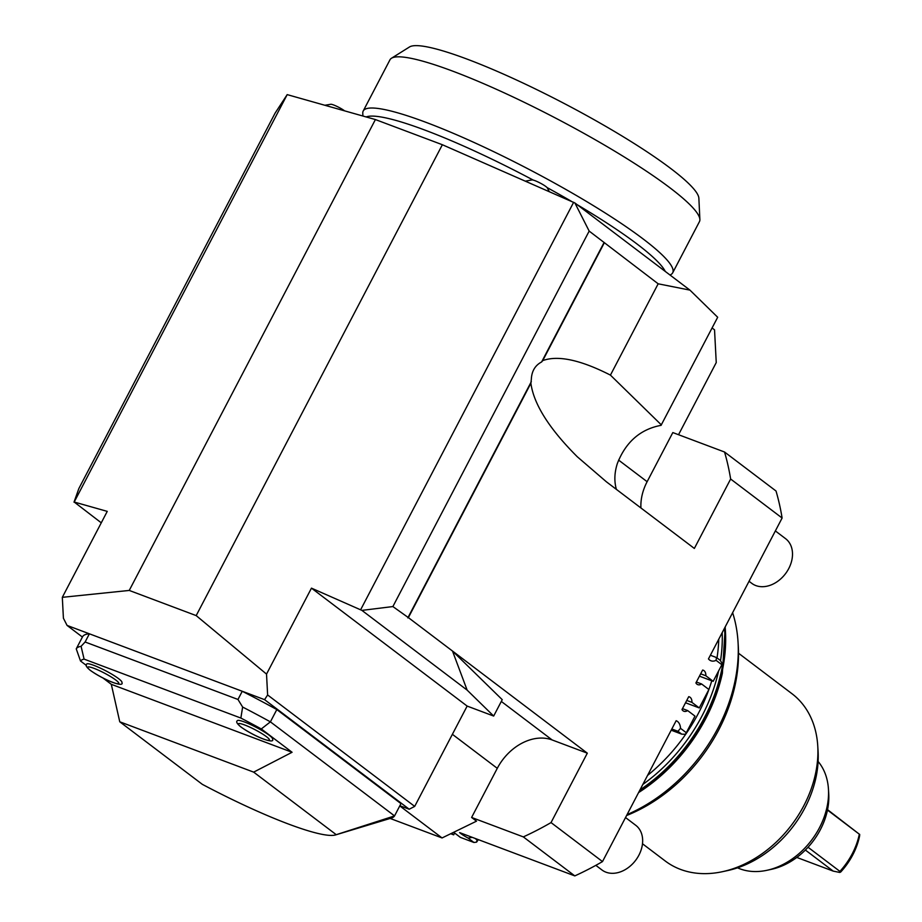 <?xml version="1.0" encoding="UTF-8"?>
<svg xmlns="http://www.w3.org/2000/svg" width="922" height="922" viewBox="0 0 922 922"><rect width="100%" height="100%" fill="white"/><g stroke="black" fill="none" stroke-linecap="round" stroke-linejoin="round"><path stroke-width="1.38" d="M454.615 833.027L453.659 834.848L450.708 833.742M453.659 834.848L451.607 833.304M453.659 832.301L460.355 837.372L473.931 842.478L476.582 842.143L478.299 839.631M472.202 837.337L468.157 838.098L473.931 842.478M468.157 838.098A12.839 1.844 27.6 0 1 459.617 832.601L574.809 875.9L523.327 836.899L471.603 817.457L497.281 768.326A46.688 35.128 127.1 0 1 552.163 739.963L587.314 753.17L551.033 822.585L602.504 861.586A294.141 221.315 127.1 0 1 574.809 875.9M390.156 818.448L442.064 837.948L476.501 821.168L471.603 817.457M493.673 716.048L467.143 706.079L311.463 588.144L361.908 610.387L467.131 690.105L493.673 716.048L502.236 699.671L452.495 651.036L587.314 753.17M602.504 861.586L676.16 720.704A12.839 8.252 -69.4 0 1 680.528 728.345L677.924 731.284L671.827 728.991M696.387 682.015L701.573 683.963A7.699 4.956 -69.4 0 1 697.781 684.643A7.699 4.956 -69.4 0 1 695.903 682.937L702.633 670.063A7.699 4.956 -69.4 0 1 703.198 670.213A7.699 4.956 -69.4 0 1 705.849 675.768L700.662 673.821M680.528 728.345L686.302 732.725L694.981 716.117L687.651 710.574A7.699 4.956 -69.4 0 1 683.87 711.254A7.699 4.956 -69.4 0 1 681.992 709.548L688.722 696.675A7.699 4.956 -69.4 0 1 689.287 696.836A7.699 4.956 -69.4 0 1 691.938 702.38L686.752 700.432M272.543 739.087A19.846 2.847 -152.4 0 0 269.178 735.249A19.846 2.847 -152.4 0 0 250.104 724.346A19.846 2.847 -152.4 0 0 237.369 720.704C235.802 721.638 237 723.747 240.988 727.043C255.924 737.45 275.217 744.434 272.543 739.087M121.9 682.464A19.846 2.847 -152.4 0 0 118.535 678.615A19.846 2.847 -152.4 0 0 99.461 667.712A19.846 2.847 -152.4 0 0 86.726 664.082C85.158 665.016 86.357 667.125 90.344 670.409C105.281 680.828 124.574 687.8 121.9 682.464M111.308 684.32L119.756 721.788L253.665 772.129L292.078 752.271L111.308 684.32L103.103 678.108M242.636 707.047L237.968 699.464L85.112 642L81.078 646.31L84.086 659.115L240.861 718.054L242.636 707.047A179.744 25.828 -152.4 0 1 270.4 721.857L394.547 815.912L336.242 834.687L253.665 772.129M81.078 646.31A179.744 25.828 -152.4 0 0 76.238 648.869L80.514 660.993A170.409 24.491 27.6 0 1 84.086 659.115M85.112 642L89.388 633.806L242.256 691.269L237.968 699.464M76.238 648.869L82.657 636.583A179.744 25.828 27.6 0 1 89.388 633.806L67.064 625.416L63.411 618.213L62.316 597.329L107.252 511.376L74.198 502.029L287.191 94.62L375.404 119.56L129.241 590.437L62.316 597.329M240.861 718.054A170.409 24.491 27.6 0 1 261.295 728.945L270.4 721.857L276.819 709.571L400.966 803.627L394.547 815.912A179.744 25.828 -152.4 0 1 391.262 818.114L335.562 834.929A137.735 19.788 27.6 0 1 288.436 824.026A137.735 19.788 27.6 0 1 202.333 784.345L119.756 721.788M467.143 706.079L414.693 806.393L267.622 694.969L264.579 699.66L242.256 691.269A179.744 25.828 27.6 0 1 276.819 709.571M818.114 761.468A67.698 50.941 127.1 0 1 828.452 789.163L828.74 793.773A63.03 47.425 127.1 0 1 827.472 810.058A63.03 47.425 127.1 0 1 820.384 829.639A63.03 47.425 127.1 0 1 808.041 847.249A63.03 47.425 127.1 0 1 771.518 869.308L767 870.287A67.698 50.941 127.1 0 1 737.542 867.833M828.452 789.163A67.698 50.941 127.1 0 1 819.497 827.679A67.698 50.941 127.1 0 1 767 870.287M808.041 847.249L839.907 871.382L839.769 872.443L833.188 871.106L796.792 857.437M827.553 809.677L859.339 834.203A63.03 47.425 127.1 0 1 852.251 853.784A63.03 47.425 127.1 0 1 839.907 871.382M859.684 834.352L859.627 835.828A60.333 45.397 127.1 0 1 852.769 854.913A60.333 45.397 127.1 0 1 840.691 872.039L839.769 872.443M859.339 834.203L827.472 810.058M805.367 850.038L833.188 871.106M738.51 653.214L791.986 693.724A104.935 78.958 127.1 0 1 817.756 745.944A104.935 78.958 127.1 0 1 803.857 805.655A104.935 78.958 127.1 0 1 722.491 871.682A104.935 78.958 127.1 0 1 665.258 861.01L642.496 843.768M722.491 871.682L727.712 870.552A99.541 74.901 -52.9 0 0 804.894 807.914A99.541 74.901 -52.9 0 0 818.079 751.269L817.756 745.944M732.621 612.692A151.035 113.636 127.1 0 1 738.038 642.058A151.035 113.636 127.1 0 1 718.031 728.011A151.035 113.636 127.1 0 1 627.064 814.61M638.577 792.586A151.035 113.636 -52.9 0 0 678.362 758.345A151.035 113.636 -52.9 0 0 705.71 718.676A151.035 113.636 -52.9 0 0 722.375 673.233L725.268 626.764M626.591 815.521A146.99 110.605 -52.9 0 0 718.814 729.705A146.99 110.605 -52.9 0 0 738.28 646.057L738.038 642.058M639.211 791.364A152.649 114.858 -52.9 0 0 677.578 757.953A152.649 114.858 -52.9 0 0 725.13 627.029M639.983 789.9A152.188 114.501 -52.9 0 0 676.967 757.423A152.188 114.501 -52.9 0 0 724.485 628.262M718.607 670.928A151.035 113.636 127.1 0 1 674.697 755.567A151.035 113.636 127.1 0 1 642.83 784.449M639.626 790.569A152.649 114.858 -52.9 0 0 677.209 757.677A152.649 114.858 -52.9 0 0 724.83 627.594M640.928 507.976A46.688 35.128 127.1 0 1 647.129 481.699L672.818 432.568L724.542 452.011L776.024 491.011A294.141 221.315 127.1 0 1 782.11 518.026L730.639 479.025L694.347 548.44L606.422 481.826L577.287 456.759C549.224 428.695 533.757 404.193 530.888 383.252L408.377 617.613L392.876 606.561L361.908 610.387M712.084 327.978L714.538 329.846L716.244 362.577L678.534 434.711M782.11 518.026L708.465 658.907A12.839 8.252 -69.4 0 0 710.954 660.786A12.839 8.252 -69.4 0 0 716.083 660.336L721.857 664.716L713.179 681.323L699.441 676.16M467.131 690.105L452.495 651.036L408.377 617.613M691.938 702.38L699.256 707.935L685.53 702.771M711.772 680.793A151.508 113.994 127.1 0 1 708.891 689.506L699.256 707.935M708.891 689.506L701.573 683.963M705.849 675.768L713.179 681.323M551.033 822.585A294.141 221.315 127.1 0 1 523.327 836.899M724.542 452.011A294.141 221.315 127.1 0 1 730.639 479.025M718.757 639.211A151.508 113.994 127.1 0 1 717.016 657.939M708.868 689.564A151.508 113.994 127.1 0 1 698.507 713.098A151.508 113.994 127.1 0 1 647.544 775.425M477.377 839.274L477.031 839.93L474.991 838.375M477.031 839.93L476.582 842.143M677.924 731.284L681.727 734.154L671.193 730.201M686.302 732.725L685.288 734.292L681.727 734.154M710.378 655.242L716.475 657.536L716.083 660.336M721.857 664.716L722.272 663.552L720.278 660.406L716.475 657.536M682.476 708.626L687.651 710.574M625.531 817.549L635.742 825.294A28.017 21.079 127.1 0 1 639.995 830.123A28.017 21.079 127.1 0 1 632.872 863.58A28.017 21.079 127.1 0 1 601.916 869.953L595.831 865.343M775.367 530.934L785.59 538.678A28.017 21.079 127.1 0 1 788.759 568.551A28.017 21.079 127.1 0 1 751.753 583.326L749.044 581.275M392.876 606.561L589.17 231.088L658.17 283.803L689.933 290.119L717.685 317.26L661.051 425.342C640.387 429.237 625.819 441.938 617.36 463.466C614.409 472.675 614.087 481.307 616.392 489.386M604.117 242.417L541.617 361.954C535.117 365.389 531.694 371.174 531.326 379.334L530.888 383.252M604.233 242.947L542.735 360.606C558.006 355.051 580.572 359.891 610.433 375.116L658.17 283.803M542.735 360.606L541.617 361.954M399.871 805.724L409.207 809.228L414.693 806.393M267.622 694.969L266.527 674.097L311.463 588.144M266.527 674.097L196.19 615.608L442.364 144.731L574.902 202.967L589.17 231.088M360.663 609.707L573.645 202.298M531.326 381.65L407.824 617.89M101.27 522.82L74.198 502.029M74.002 502.156L78.866 488.522L275.148 113.049L287.191 94.62M82.415 637.044L67.064 625.416M196.19 615.608L129.241 590.437M264.579 699.66L409.207 809.228M689.933 290.119L574.902 202.967M442.064 837.948L399.779 805.92M375.404 119.56L442.364 144.731M549.282 191.615L547.288 187.834A8.874 1.279 -152.4 0 0 545.893 186.544A8.874 1.279 -152.4 0 0 538.367 182.141A8.874 1.279 -152.4 0 0 532.086 179.894L525.413 181.15M344.621 110.859A8.874 1.279 -152.4 0 0 337.106 106.479A8.874 1.279 -152.4 0 0 330.883 104.255L324.878 105.269M670.075 275.079L671.17 274.387A174.615 25.09 -152.4 0 0 672.691 272.808L699.452 221.626A174.615 25.09 -152.4 0 0 699.879 219.471L698.864 198.23A163.828 23.546 -152.4 0 0 670.743 168.507A163.828 23.546 -152.4 0 0 519.144 81.217A163.828 23.546 -152.4 0 0 409.506 46.964L391.481 58.247A174.615 25.09 -152.4 0 0 389.96 59.826L363.21 111.009A174.615 25.09 -152.4 0 0 362.772 113.152L362.911 116.034M699.879 219.471A174.615 25.09 -152.4 0 0 669.914 187.788A174.615 25.09 -152.4 0 0 508.345 94.759A174.615 25.09 -152.4 0 0 391.481 58.247M577.23 204.73A170.57 24.514 27.6 0 1 637.044 244.019A170.57 24.514 27.6 0 1 665.269 271.437M672.691 272.808A174.615 25.09 -152.4 0 0 643.153 238.971A174.615 25.09 -152.4 0 0 475.291 143.037A174.615 25.09 -152.4 0 0 363.21 111.009M661.397 424.938L610.433 375.116M366.149 116.944A170.57 24.514 27.6 0 1 425.18 130.198A170.57 24.514 27.6 0 1 533.193 180.067M80.514 660.993L86.414 665.465M292.078 752.271L261.295 728.945M336.242 834.687A137.735 19.788 27.6 0 1 335.562 834.929M722.18 632.665A151.035 113.636 127.1 0 1 720.508 660.786M547.069 187.569A170.57 24.514 27.6 0 1 571.386 201.307M497.281 768.326L452.379 734.304M501.314 701.435L552.163 739.963M266.435 736.666A17.506 2.512 27.6 0 1 263.081 738.914A17.506 2.512 27.6 0 1 241.334 727.228A17.506 2.512 27.6 0 1 244.699 724.98A17.506 2.512 27.6 0 1 266.435 736.666M115.792 680.033A17.506 2.512 27.6 0 1 112.438 682.28A17.506 2.512 27.6 0 1 90.69 670.594A17.506 2.512 27.6 0 1 94.044 668.358A17.506 2.512 27.6 0 1 115.792 680.033M618.604 460.09L647.129 481.699"/></g></svg>
